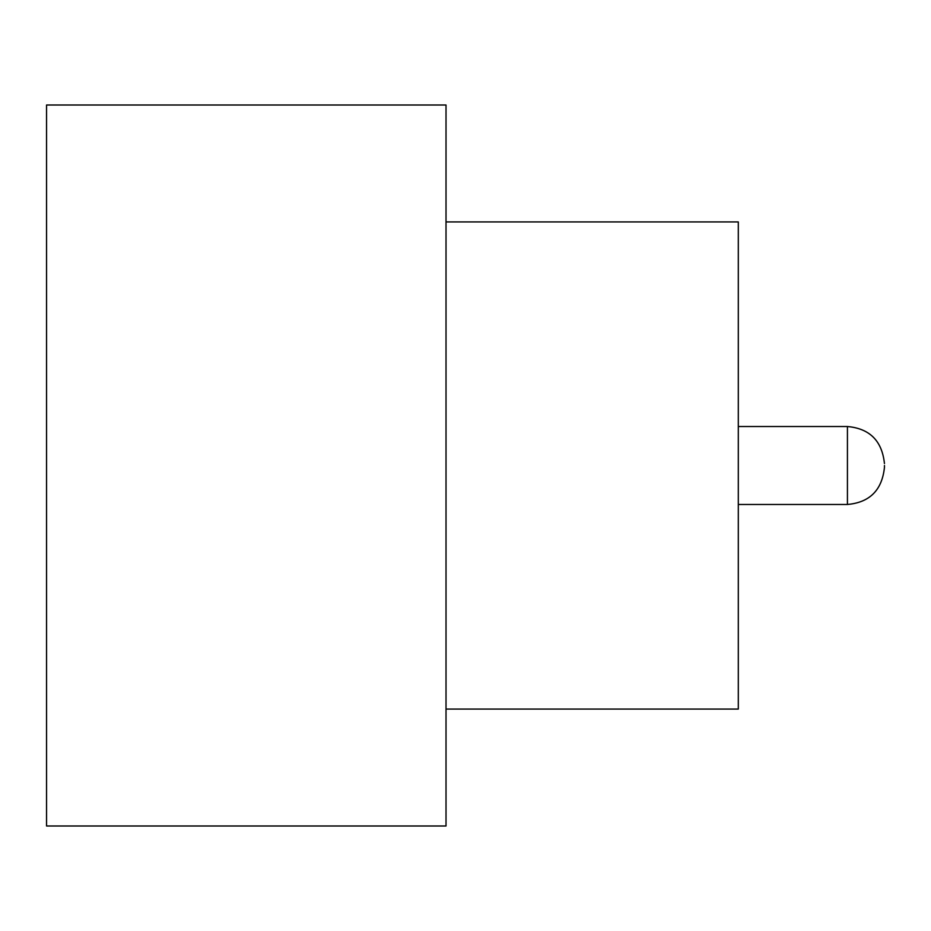 <?xml version="1.0" encoding="UTF-8"?>
<svg xmlns="http://www.w3.org/2000/svg" width="931" height="931" viewBox="0 0 931 931"><rect width="100%" height="100%" fill="white"/><g stroke="black" fill="none" stroke-linecap="round" stroke-linejoin="round"><path stroke-width="1.4" d="M884.45 465.5L884.45 467.443L884.45 465.5M446.019 221.927L738.306 221.927L738.306 709.073L446.019 709.073M446.019 465.5L446.019 825.995L46.55 825.995L46.55 105.005L446.019 105.005L446.019 465.5M738.306 504.474L847.431 504.474L847.431 426.526C869.705 428.516 882.053 440.863 884.45 463.557M847.431 504.474C869.705 502.484 882.053 490.137 884.45 467.443M847.431 426.526L738.306 426.526"/></g></svg>
